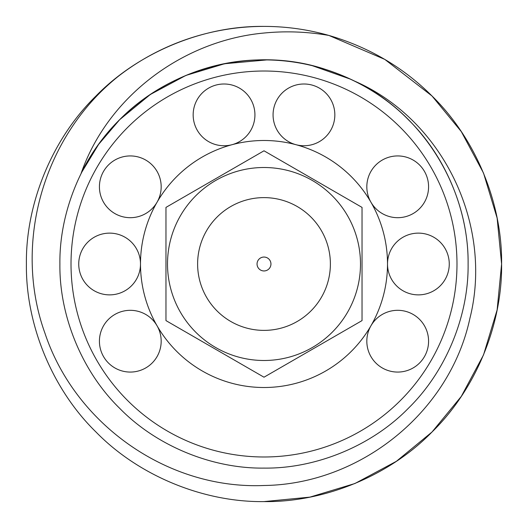 <?xml version="1.0" encoding="UTF-8"?>
<svg xmlns="http://www.w3.org/2000/svg" width="528" height="528" viewBox="0 0 528 528"><rect width="100%" height="100%" fill="white"/><g stroke="black" fill="none" stroke-linecap="round" stroke-linejoin="round"><path stroke-width="0.79" d="M130.297 155.932A30.875 30.875 0 0 0 99.422 186.806A30.875 30.875 0 0 0 157.04 202.244A123.506 123.506 0 0 1 295.964 144.698A30.875 30.875 0 0 0 334.838 114.873A30.875 30.875 0 0 0 303.956 83.998A30.875 30.875 0 0 0 295.964 144.698A123.506 123.506 0 0 1 370.96 202.244A30.875 30.875 0 0 0 428.578 186.806A30.875 30.875 0 0 0 397.703 155.932A30.875 30.875 0 0 0 370.96 202.244A123.506 123.506 0 0 1 387.506 264A30.875 30.875 0 0 0 418.387 294.875A30.875 30.875 0 0 0 449.262 264A30.875 30.875 0 0 0 418.387 233.125A30.875 30.875 0 0 0 387.506 264A123.506 123.506 0 0 1 370.96 325.756A30.875 30.875 0 0 0 397.703 372.068A30.875 30.875 0 0 0 428.578 341.194A30.875 30.875 0 0 0 370.96 325.756A123.506 123.506 0 0 1 140.494 264A123.506 123.506 0 0 1 157.04 202.244A30.875 30.875 0 0 0 130.297 155.932M109.613 233.125A30.875 30.875 0 0 0 78.738 264A30.875 30.875 0 0 0 109.613 294.875A30.875 30.875 0 0 0 140.494 264A30.875 30.875 0 0 0 109.613 233.125M130.297 310.319A30.875 30.875 0 0 0 99.422 341.194A30.875 30.875 0 0 0 130.297 372.068A30.875 30.875 0 0 0 157.04 325.756A30.875 30.875 0 0 0 130.297 310.319M224.044 83.998A30.875 30.875 0 0 0 193.162 114.873A30.875 30.875 0 0 0 232.036 144.698A30.875 30.875 0 0 0 224.044 83.998M264 270.95A6.95 6.95 0 0 1 257.05 264A6.95 6.95 0 0 1 264 257.05A6.95 6.95 0 0 1 270.95 264A6.95 6.95 0 0 1 264 270.95M264 360.492A96.492 96.492 0 0 1 167.508 264A96.492 96.492 0 0 1 264 167.508A96.492 96.492 0 0 1 360.492 264A96.492 96.492 0 0 1 264 360.492M264 197.617A66.383 66.383 0 0 0 197.617 264A66.383 66.383 0 0 0 264 330.383A66.383 66.383 0 0 0 330.383 264A66.383 66.383 0 0 0 264 197.617M165.964 320.602L165.964 207.398L264 150.797L362.036 207.398L362.036 320.602L264 377.203L165.964 320.602L264 377.203L362.036 320.602L362.036 207.398L264 150.797L165.964 207.398L165.964 320.602M264 71.016A192.984 192.984 0 0 1 456.984 264A192.984 192.984 0 0 1 264 456.984A192.984 192.984 0 0 1 71.016 264A192.984 192.984 0 0 1 264 71.016M316.952 66.884L324.74 69.142C254.635 46.009 171.488 66.838 119.678 119.678C82.276 156.143 59.235 211.768 59.895 264C59.235 316.232 82.276 371.857 119.678 408.322C156.143 445.724 211.768 468.765 264 468.105C316.232 468.765 371.857 445.724 408.322 408.322C445.724 371.857 468.765 316.232 468.105 264C468.765 211.768 445.724 156.143 408.322 119.678C371.857 82.276 316.232 59.235 264 59.895C211.768 59.235 156.143 82.276 119.678 119.678C82.276 156.143 59.235 211.768 59.895 264C59.235 316.232 82.276 371.857 119.678 408.322C156.143 445.724 211.768 468.765 264 468.105C316.232 468.765 371.857 445.724 408.322 408.322C445.724 371.857 468.765 316.232 468.105 264C468.765 211.768 445.724 156.143 408.322 119.678C371.857 82.276 316.232 59.235 264 59.895C211.768 59.235 156.143 82.276 119.678 119.678C82.276 156.143 59.235 211.768 59.895 264C59.235 316.232 82.276 371.857 119.678 408.322C156.143 445.724 211.768 468.765 264 468.105C316.232 468.765 371.857 445.724 408.322 408.322C445.724 371.857 468.765 316.232 468.105 264C468.765 211.768 445.724 156.143 408.322 119.678C371.857 82.276 316.232 59.235 264 59.895C211.768 59.235 156.143 82.276 119.678 119.678C82.276 156.143 59.235 211.768 59.895 264C59.235 316.232 82.276 371.857 119.678 408.322C156.143 445.724 211.768 468.765 264 468.105C316.232 468.765 371.857 445.724 408.322 408.322C445.724 371.857 468.765 316.232 468.105 264C468.824 188.344 422.954 113.606 354.658 81.134C325.882 67.023 295.667 59.948 264 59.895C188.008 59.162 114.325 104.729 81.134 173.342C107.87 96.314 183.183 40.366 264 33.033C285.622 30.888 307.256 31.687 328.911 35.442C369.039 47.216 403.405 67.399 432.01 95.99C475.55 138.442 502.372 203.194 501.6 264C502.372 324.806 475.55 389.558 432.01 432.01C389.558 475.55 324.806 502.372 264 501.6C203.194 502.372 138.442 475.55 95.99 432.01C52.45 389.558 25.628 324.806 26.4 264C25.628 203.194 52.45 138.442 95.99 95.99C138.442 52.45 203.194 25.628 264 26.4A237.6 237.6 0 0 1 328.911 35.442L384.793 59.4L432.01 95.99L461.307 131.617L483.516 173.072L497.125 218.09L501.6 264L497.125 309.91L483.516 354.928L461.307 396.383L432.01 432.01L396.383 461.307L354.928 483.516L309.91 497.125L264 501.6C203.194 502.372 138.442 475.55 95.99 432.01C52.45 389.558 25.628 324.806 26.4 264C25.628 203.194 52.45 138.442 95.99 95.99C138.442 52.45 203.194 25.628 264 26.4A237.6 237.6 0 0 0 118.919 75.841C43.817 135.142 12.362 243.124 44.966 333.241C75.194 424.301 167.732 489.641 264 485.496C359.733 484.361 449.764 412.573 469.913 318.298C493.396 225.166 443.282 119.823 354.658 81.134M432.01 95.99L461.307 131.617L483.516 173.072L497.125 218.09L501.6 264L497.125 309.91L483.516 354.928L461.307 396.383L432.01 432.01L396.383 461.307L354.928 483.516L309.91 497.125L264 501.6M81.464 172.676L98.617 144.388L119.678 119.678L150.282 94.512L185.896 75.431L224.565 63.743L266.798 59.915M312.418 65.723L350.849 79.299"/></g></svg>
